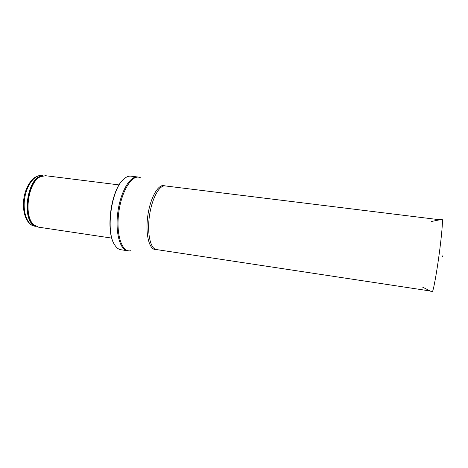 <?xml version="1.0" encoding="UTF-8"?>
<svg xmlns="http://www.w3.org/2000/svg" width="468" height="468" viewBox="0 0 468 468"><rect width="100%" height="100%" fill="white"/><g stroke="black" fill="none" stroke-linecap="round" stroke-linejoin="round"><path stroke-width="0.7" d="M111.788 238.113L38.446 227.15L33.924 224.856C23.254 216.503 28.01 181.865 40.535 176.699L45.507 175.705L119.094 184.913M120.814 249.719C118.509 249.356 116.468 247.753 114.695 244.91C105.423 231.917 111.29 189.16 123.722 179.15C126.196 176.886 128.595 175.892 130.911 176.161L137.604 176.968C130.051 175.752 120.598 191.664 117.877 211.846C115.058 232.011 119.872 249.883 127.477 250.749L120.814 249.719M442.389 256.493L442.471 255.908M41.629 175.629C33.784 174.564 25.623 185.416 23.815 198.935C21.914 212.443 26.851 225.09 34.69 226.179C27.583 225.289 22.651 212.747 24.582 199.04C26.419 185.322 34.544 174.564 41.629 175.629L43.027 175.804M35.527 226.073C20.767 221.75 27.027 176.138 42.407 175.956M35.164 225.845L33.275 224.464C22.721 216.204 27.413 182.011 39.803 176.898L41.997 176.079M130.549 250.731C121.943 252.931 115.707 234.257 118.837 211.975C121.826 189.68 132.865 173.376 140.558 177.811M156.055 249.485C149.468 250.643 145.162 234.661 147.777 215.947C150.298 197.227 158.751 182.994 164.783 185.884M430.127 290.973L156.382 249.549C150.468 248.9 146.975 233.526 149.397 216.169C151.743 198.806 159.243 184.942 165.116 185.913L439.902 219.779M431.835 291.845L432.256 292.061C433.356 290.844 436.48 274.096 439.037 255.2C441.558 236.82 442.95 220.761 442.242 219.305L441.78 219.398M34.69 226.179L36.083 226.383M33.924 224.856L35.235 225.886M40.535 176.699L42.073 176.056M114.695 244.91C105.142 231.555 110.922 189.435 123.722 179.15M129.086 250.86L127.477 250.749M139.183 177.296L137.604 176.968M442.242 219.305L431.186 221.534M432.256 292.061L422.212 286.931"/></g></svg>
